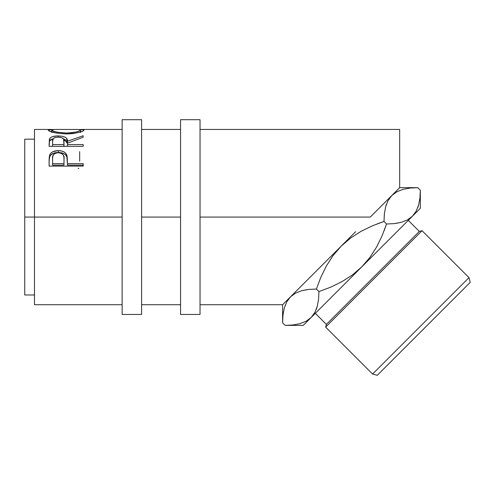 <?xml version="1.0" encoding="UTF-8"?>
<svg xmlns="http://www.w3.org/2000/svg" width="495" height="495" viewBox="0 0 495 495"><rect width="100%" height="100%" fill="white"/><g stroke="black" fill="none" stroke-linecap="round" stroke-linejoin="round"><path stroke-width="0.74" d="M122.129 314.461L141.607 314.461L141.607 119.697L122.129 119.697L122.129 314.461L122.129 217.076L34.489 217.076L122.129 217.076L122.129 119.697L141.607 119.697L141.607 217.076L180.564 217.076L180.564 314.461L200.036 314.461L200.036 119.697L180.564 119.697L180.564 314.461L200.036 314.461L200.036 119.697L180.564 119.697L180.564 217.076L141.607 217.076L141.607 314.461L122.129 314.461M419.859 198.644L418.665 204.881L416.258 211.049L412.483 216.16L407.465 219.885L401.29 222.317L394.218 223.622L386.533 224L384.151 230.676L386.533 224L383.984 221.457L386.533 224L394.199 223.622L386.533 224L382.128 235.707L376.676 246.9L369.957 257.363L361.796 266.848L352.39 274.954L341.884 281.711L330.604 287.199L318.947 291.586L318.57 299.252L317.289 306.257L314.876 312.425L311.108 317.536L306.083 321.261L299.914 323.699L292.842 324.998L285.157 325.382L282.608 322.833L282.992 315.167L284.266 308.162L286.679 301.993L290.447 296.882L282.608 304.722L282.608 322.833L282.992 315.167L284.266 308.162L286.679 301.993L290.447 296.882L295.472 293.158L301.647 290.72L308.719 289.42L316.404 289.037L320.791 277.392L326.285 266.1L333.011 255.63L341.142 246.194L350.639 238.021L361.084 231.314L372.296 225.856L383.984 221.457L384.368 213.772L385.648 206.78L388.055 200.611L391.83 195.5L388.08 200.568L391.83 195.5L396.848 191.782L403.023 189.344L410.095 188.044L417.78 187.661L420.329 190.21L419.946 197.876L418.665 204.881L416.258 211.049L412.483 216.16L420.329 208.321L420.329 190.21L417.78 187.661L416.054 187.679M372.587 374.041L377.289 375.303L470.25 282.342L468.988 277.639L372.587 374.041L468.988 277.639L422.049 230.701L419.333 231.425L326.372 324.386L325.648 327.102L422.049 230.701L325.648 327.102L372.587 374.041L325.648 327.102L326.372 324.386L419.333 231.425L408.276 220.368L419.333 231.425L422.049 230.701L468.988 277.639L470.25 282.342L377.289 375.303L372.587 374.041M377.314 223.833L383.984 221.457L377.314 223.833M315.315 313.329L326.372 324.386L315.315 313.329M34.489 304.722L34.489 129.436L34.489 217.076L24.75 217.076L24.75 139.175L24.75 217.076L34.489 217.076L34.489 304.722L122.129 304.722M377.741 209.589L370.254 217.076L200.036 217.076L370.254 217.076L399.669 187.661L399.669 129.436L200.036 129.436M48.3 130.296L48.516 129.715L49.463 129.504L53.732 129.48L48.219 130.067C49.321 131.973 55.341 133.266 66.287 133.941L56.288 133.068L49.593 131.15L48.3 130.296M68.044 133.916L66.287 133.941C77.195 133.217 83.117 131.917 84.051 130.036L82.795 131.101L78.922 132.425L73.155 133.532L68.044 133.916M83.977 129.845L78.575 129.473L83.977 129.845M83.179 146.316L49.098 146.316L49.389 139.188L50.663 137.542L52.631 136.626L57.463 135.915L62.389 136.261L65.581 137.406L66.54 138.229L67.45 141.224L83.179 135.748L83.179 137.226L67.45 143.185L67.45 144.552L83.179 144.552L83.179 146.316L83.179 144.552L67.45 144.552L67.45 146.316L67.45 143.185L83.179 137.226L83.179 135.748L67.45 141.224C67.889 137.913 64.814 136.144 58.212 135.908C53.658 135.927 50.775 136.874 49.562 138.749L49.098 146.316L83.179 146.316M49.098 162.385L49.463 157.292L50.756 155.003L53.98 153.097L59.091 152.522L63.843 153.642L65.792 155.127L66.887 157.008L67.45 163.276L66.887 155.294C65.662 152.231 62.778 150.684 58.237 150.659L58.237 152.503L58.237 150.659C53.794 150.697 50.917 152.175 49.605 155.102L49.098 160.826L49.605 156.822C50.917 153.976 53.794 152.54 58.237 152.503C62.809 152.54 65.693 154.038 66.887 157.008L67.45 163.653L83.179 163.653L83.179 166.11L49.098 166.11L49.178 157.831L49.809 154.601L50.756 153.233L52.736 151.786L57.507 150.672L61.194 150.919L63.843 151.829L65.792 153.351L67.209 156.804L67.45 163.653L83.179 163.653L83.179 166.11L83.179 165.138L67.45 165.138L83.179 165.138M386.075 205.332L386.521 204.045M419.946 197.876L420.329 190.21L420.329 208.321L361.796 266.848L369.957 257.363L376.676 246.9L382.128 235.707L386.533 224L394.218 223.622L401.247 222.329M384.423 213.271L383.984 221.457L372.296 225.856L361.084 231.314L350.639 238.021L341.142 246.194L290.447 296.882L295.472 293.158L301.647 290.72L308.719 289.42L316.404 289.037L308.731 289.42L316.404 289.037L320.791 277.392L326.285 266.1L333.011 255.63L341.142 246.194L355.645 231.685L282.608 304.722L282.608 322.833L285.157 325.382L292.842 324.998L299.914 323.699L306.083 321.261L311.108 317.536L314.832 312.518L311.108 317.536L303.268 325.382L311.108 317.536L314.876 312.425L317.289 306.257L318.57 299.265L318.947 291.586L316.404 289.037L318.947 291.586L330.604 287.199L341.884 281.711L352.39 274.954L361.796 266.848L311.108 317.536L412.483 216.16L416.233 211.093L412.483 216.16L407.465 219.885L401.29 222.317L394.218 223.622M418.238 206.335L417.836 207.504M290.447 296.882L286.704 301.95L290.447 296.882M285.324 304.945L285.101 305.539M282.992 315.148L283.078 314.399M316.237 309.474L317.276 306.3M308.731 289.42L301.69 290.707L307.37 289.581M370.254 217.076L399.669 187.661L399.669 129.436M24.75 294.983L24.75 217.076L24.75 294.983L34.489 294.983M78.092 168.17L78.785 168.696M79.683 161.209L79.683 151.643M66.274 133.019L66.274 133.941L66.274 133.019C57.37 132.512 52.52 131.522 51.715 130.049L51.715 132.468L51.715 130.049L54.147 131.392L57.779 132.295L66.274 133.019L71.849 132.716L76.478 131.88L79.553 130.884L80.555 130.049C79.862 131.509 75.104 132.499 66.274 133.019M80.555 132.468L80.555 130.049L80.555 132.468M80.518 129.919L78.247 129.461L55.688 129.436L52.786 129.56L51.715 130.049M49.098 144.583L49.562 138.749L49.562 140.92L53.12 138.718L50.663 139.751L49.562 140.92L49.098 146.316M58.212 137.109L58.212 135.908L58.212 137.109M63.397 138.73L67.45 143.327L67.45 141.224L67.45 143.327L66.54 140.419L63.397 138.73M63.997 143.346L63.954 146.57L63.997 141.23L63.954 146.57L63.954 144.552L52.594 144.552L52.594 146.316L52.594 144.552L63.954 144.552L63.608 139.058L62.265 137.864L58.206 137.109C62.692 137.474 64.622 138.854 63.997 141.236M52.594 141.162L52.594 144.552L52.594 141.162C51.95 138.817 53.819 137.468 58.206 137.109L55.378 137.455L53.41 138.402L52.594 141.162M67.45 163.653L67.45 165.138L67.45 163.653M49.098 160.826L49.098 166.11L83.179 166.11M63.954 165.138L52.594 165.138L63.954 165.138L64.028 160.658L63.954 165.138M64.028 159.031L64.028 160.646L63.886 156.828L63.131 154.756L61.12 153.233L58.249 152.695L55.459 153.227L53.46 154.681L52.724 156.692L52.594 158.852C51.994 155.343 53.881 153.295 58.249 152.695C62.704 153.326 64.628 155.442 64.028 159.05L64.028 160.628M64.028 159.05L63.954 163.653L52.594 163.653L52.594 165.138L52.594 163.653L63.954 163.653L64.028 159.05M52.594 158.852L52.594 163.653L52.594 158.852M395.561 223.455L401.241 222.329M316.416 308.998L317.276 306.294M318.508 299.772L318.563 299.283M303.268 325.382L286.883 325.364M287.484 325.351L292.823 324.998M384.368 213.784L385.648 206.78L388.055 200.611L391.83 195.5L396.848 191.782L403.023 189.344L410.095 188.044L417.78 187.661L399.669 187.661M415.447 187.692L410.114 188.044M24.75 139.175L34.489 139.175M180.564 129.436L141.607 129.436M122.129 129.436L81.001 129.436M34.489 129.436L51.369 129.436M141.607 304.722L180.564 304.722M200.036 304.722L282.608 304.722"/></g></svg>
